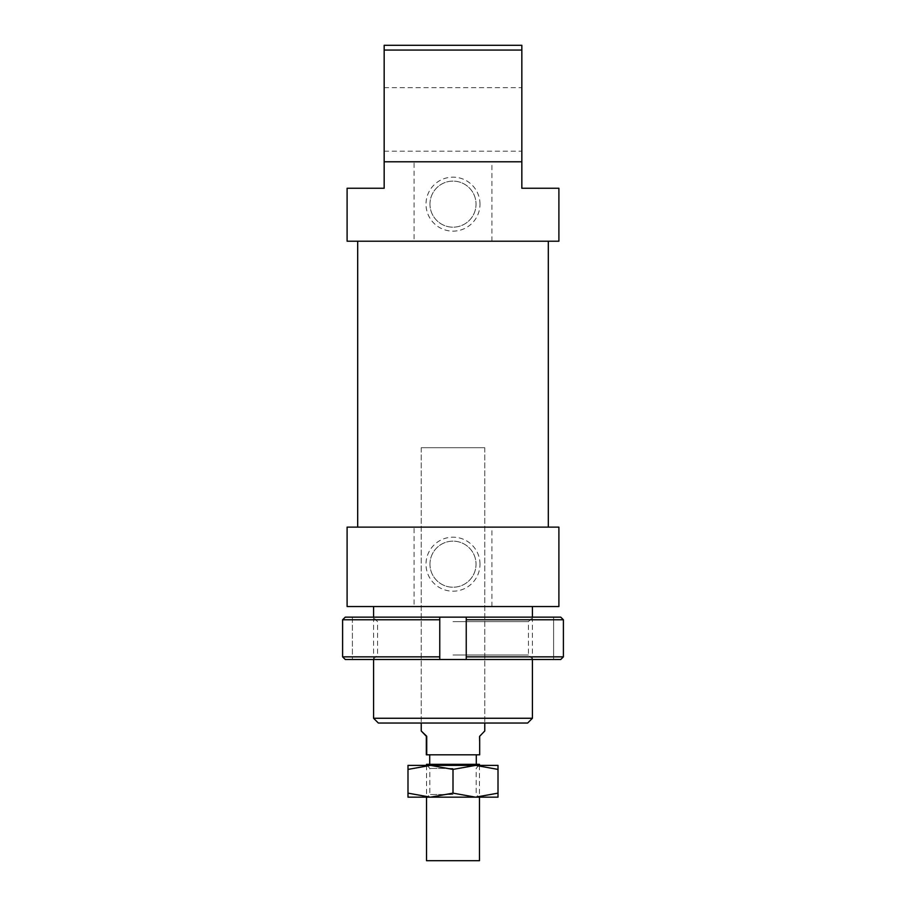 <?xml version="1.0" encoding="UTF-8"?>
<svg xmlns="http://www.w3.org/2000/svg" width="906" height="906" viewBox="0 0 906 906"><rect width="100%" height="100%" fill="white"/><g stroke="black" fill="none" stroke-linecap="round" stroke-linejoin="round"><path stroke-width="0.68" stroke-dasharray="4.53 3.4" d="M426.522 764.336L479.478 764.336M426.522 860.7L479.478 860.7M452.728 754.8L476.296 754.8L452.728 754.8M452.638 447.7L484.767 447.7L452.638 447.7M484.767 730.983L479.274 736.272L479.67 754.8M426.33 754.8L479.274 754.8M453 654.993L528.447 654.993L453 654.993M453 621.641L528.447 621.641L453 621.641M453 659.5L532.955 659.5L453 659.5M453 617.145L532.955 617.145L453 617.145M466.239 619.783L466.239 617.145L560.735 617.145L563.396 619.783L466.239 619.783L466.239 656.85L563.396 656.85L560.735 659.5L466.239 659.5L466.239 656.85M563.396 619.783L563.396 656.85M553.6 617.145L560.735 617.145L553.6 617.145L553.6 659.5L560.735 659.5L553.6 659.5L553.6 617.145M466.239 659.5L466.239 617.145L466.239 659.5L345.265 659.5L352.4 659.5L345.265 659.5L342.604 656.85L439.761 656.85L439.761 659.5L439.761 617.145L439.761 656.85M439.761 619.783L342.604 619.783L345.265 617.145L439.761 617.145L439.761 659.5M352.4 617.145L352.4 659.5L352.4 617.145M342.604 619.783L342.604 656.85M466.239 617.145L439.761 617.145M475.503 797.167L453 793.146L430.497 797.167L498.006 797.167L498.006 793.146L475.503 797.167M475.503 765.389L407.994 765.389L407.994 769.409L430.497 765.389L453 769.409L475.503 765.389L498.006 769.409L498.006 765.389L475.503 765.389M453 768.435L429.84 768.435L453 768.435M453 794.517L429.84 794.517L453 794.517M453 797.167L478.81 797.167L453 797.167M407.994 797.167L430.497 797.167L407.994 793.146L407.994 797.167M453 793.146L453 769.409M407.994 793.146L407.994 769.409M498.006 793.146L498.006 769.409M491.924 606.544L491.924 527.122L414.076 527.122L414.076 606.544L558.9 606.544M491.924 527.122L558.9 527.122M453 241.211L548.311 241.211L453 241.211M453 527.122L548.311 527.122L453 527.122M527.654 723.033L378.346 723.033M453 447.7L421.233 447.7L453 447.7M384.167 119.422L384.167 151.2L384.167 119.422M521.833 119.422L521.833 151.2L521.833 119.422M491.924 241.211L491.924 161.789L414.076 161.789L414.076 241.211L558.9 241.211M491.924 161.789L521.833 161.789L521.833 188.255L558.9 188.255M429.965 204.144A23.035 23.035 0 0 1 453 181.109A23.035 23.035 0 0 1 476.035 204.144A23.035 23.035 0 0 1 453 227.18A23.035 23.035 0 0 1 429.965 204.144A23.035 23.035 0 0 1 453 181.109A23.035 23.035 0 0 1 476.035 204.144A23.035 23.035 0 0 1 453 227.18A23.035 23.035 0 0 1 429.965 204.144M479.999 204.144A26.999 26.999 0 0 0 453 177.146A26.999 26.999 0 0 0 426.001 204.144A26.999 26.999 0 0 0 453 231.143A26.999 26.999 0 0 0 479.999 204.144M429.965 564.189A23.035 23.035 0 0 1 453 541.154A23.035 23.035 0 0 1 476.035 564.189A23.035 23.035 0 0 1 453 587.224A23.035 23.035 0 0 1 429.965 564.189A23.035 23.035 0 0 1 453 541.154A23.035 23.035 0 0 1 476.035 564.189A23.035 23.035 0 0 1 453 587.224A23.035 23.035 0 0 1 429.965 564.189M479.999 564.189A26.999 26.999 0 0 0 453 537.19A26.999 26.999 0 0 0 426.001 564.189A26.999 26.999 0 0 0 453 591.199A26.999 26.999 0 0 0 479.999 564.189M453 606.544L532.422 606.544L453 606.544M373.578 718.265L532.422 718.265M521.833 161.789L453 161.789L521.833 161.789L521.833 50.068L384.167 50.068L384.167 45.3L521.833 45.3L521.833 50.068M347.1 188.255L384.167 188.255L384.167 161.789L453 161.789L384.167 161.789L384.167 50.068M453 723.033L484.767 723.033L453 723.033M384.167 161.789L414.076 161.789M347.1 241.211L414.076 241.211M347.1 606.544L414.076 606.544M347.1 527.122L414.076 527.122M479.478 765.389L479.478 797.167M484.767 447.7L484.767 723.033L484.767 447.7M421.233 447.7L421.233 723.033L421.233 447.7M426.522 765.389L426.522 797.167M532.955 659.5L528.447 654.993L528.447 621.641L532.955 617.145M373.046 659.5L377.553 654.993L377.553 621.641L373.046 617.145M427.19 765.389L429.84 768.435L429.84 794.517L427.19 797.167M478.81 765.389L476.16 768.435L476.16 794.517L478.81 797.167M384.167 87.656L521.833 87.656M532.422 617.145L532.422 659.5M373.578 617.145L373.578 659.5M384.167 151.2L521.833 151.2"/><path stroke-width="1.36" d="M479.478 765.389L479.478 764.336L426.522 764.336L426.522 765.389M479.478 797.167L479.478 860.7L426.522 860.7L426.522 797.167M484.767 723.033L484.767 730.983L479.67 736.272L479.67 754.8L426.33 754.8L426.33 736.272L421.233 730.983L426.726 736.272L426.726 754.8M563.396 619.783L560.735 617.145L466.239 617.145L466.239 619.783L563.396 619.783L563.396 656.85L466.239 656.85L466.239 659.5L560.735 659.5L563.396 656.85M466.239 619.783L466.239 656.85M439.761 619.783L439.761 617.145L345.265 617.145L342.604 619.783L439.761 619.783L439.761 656.85L342.604 656.85L345.265 659.5L466.239 659.5M342.604 619.783L342.604 656.85M439.761 659.5L439.761 656.85M439.761 617.145L466.239 617.145M475.503 797.167L407.994 797.167L407.994 793.146L430.497 797.167L453 793.146L475.503 797.167L498.006 793.146L498.006 797.167L475.503 797.167M475.503 765.389L453 769.409L430.497 765.389L498.006 765.389L498.006 769.409L475.503 765.389M407.994 769.409L407.994 765.389L430.497 765.389L407.994 769.409L407.994 793.146M498.006 793.146L498.006 769.409M453 793.146L453 769.409M558.9 606.544L347.1 606.544L347.1 527.122L558.9 527.122L558.9 606.544M384.167 161.789L521.833 161.789L521.833 188.255L558.9 188.255L558.9 241.211L347.1 241.211L347.1 188.255L384.167 188.255L384.167 50.068L521.833 50.068L521.833 45.3L384.167 45.3L384.167 50.068M532.422 718.265L373.578 718.265L378.346 723.033L527.654 723.033L532.422 718.265L532.422 659.5M521.833 161.789L521.833 50.068M476.296 754.8L476.296 764.336M421.233 723.033L421.233 730.983M429.704 754.8L429.704 764.336M548.311 241.211L548.311 527.122M532.422 606.544L532.422 617.145M373.578 606.544L373.578 617.145M373.578 659.5L373.578 718.265M357.689 241.211L357.689 527.122"/></g></svg>
